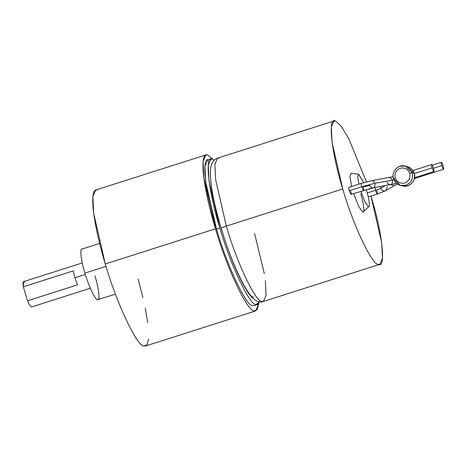 <?xml version="1.0" encoding="UTF-8"?>
<svg xmlns="http://www.w3.org/2000/svg" width="467" height="467" viewBox="0 0 467 467"><rect width="100%" height="100%" fill="white"/><g stroke="black" fill="none" stroke-linecap="round" stroke-linejoin="round"><path stroke-width="0.7" d="M407.417 166.62L414.287 173.298L412.25 172.743C413.371 178.657 411.205 182.813 405.741 185.218L400.365 185.358L393.494 178.686L395.199 177.939C394.329 173.345 396.016 170.111 400.266 168.243C404.796 167.309 407.96 168.996 409.757 173.298L412.25 172.743L405.42 166.1L400.05 166.24L405.42 166.1L412.25 172.743L409.757 173.298C407.96 168.996 404.796 167.309 400.266 168.243C396.016 170.111 394.329 173.345 395.199 177.939C396.997 182.241 400.161 183.928 404.691 183C408.94 181.132 410.627 177.898 409.757 173.298C410.627 177.898 408.94 181.132 404.691 183C400.161 183.928 396.997 182.241 395.199 177.939L393.535 178.715L400.365 185.358L405.741 185.218C411.205 182.813 413.371 178.657 412.25 172.743L414.247 173.269L407.417 166.62C410.878 167.665 413.172 169.889 414.287 173.298C416.768 180.315 409.384 188.148 402.361 185.884L407.738 185.738C413.196 183.338 415.367 179.182 414.247 173.269C415.367 179.182 413.196 183.338 407.738 185.738L402.361 185.884L400.365 185.358C396.903 184.313 394.615 182.089 393.494 178.686C391.019 171.669 398.404 163.835 405.42 166.1L407.417 166.62M375.019 187.565L375.585 190.32L380.821 188.271L380.71 186.555L380.821 188.271L385.018 185.784L380.821 188.271C381.662 190.332 383.109 191.219 385.164 190.933L385.987 190.594L385.164 190.933C383.109 191.219 381.662 190.332 380.821 188.271L375.585 190.32L375.019 187.565M367.225 192.988L375.585 190.32L367.225 192.988M433.481 168.26L441.846 165.592C441.257 163.497 441.134 162.388 441.484 162.277C441.969 162.609 442.547 163.835 443.224 165.954C443.813 168.056 443.936 169.165 443.586 169.276C443.101 168.943 442.523 167.717 441.846 165.592L433.481 168.26M432.267 165.195L441.484 162.277C441.134 162.388 441.257 163.497 441.846 165.592C442.523 167.717 443.101 168.943 443.586 169.276C443.936 169.165 443.813 168.056 443.224 165.954C442.547 163.835 441.969 162.609 441.484 162.277M390.768 184.716C392.251 183.875 392.753 182.363 392.28 180.186L393.926 179.848L392.28 180.186C392.753 182.363 392.251 183.875 390.768 184.716L390.365 184.833L390.768 184.716C389.157 185.119 387.954 184.296 387.161 182.247M350.688 191.038C351.277 193.14 351.394 194.243 351.044 194.36C350.565 194.027 349.981 192.801 349.304 190.676L361.785 186.701L374.826 183.297C374.032 181.249 372.829 180.425 371.218 180.822C372.829 180.425 374.032 181.249 374.826 183.297L392.28 180.186L374.826 183.297L361.785 186.701C362.462 188.82 363.04 190.046 363.524 190.378L363.524 190.378C363.04 190.046 362.462 188.82 361.785 186.701L349.304 190.676C349.981 192.801 350.565 194.027 351.044 194.36L373.314 187.822C374.797 186.981 375.299 185.469 374.826 183.297C375.299 185.469 374.797 186.981 373.314 187.822L396.559 183.373M373.314 187.822C371.703 188.224 370.5 187.401 369.706 185.352L363.163 187.063C363.752 189.158 363.869 190.267 363.524 190.378M433.475 168.231C434.065 170.332 434.182 171.442 433.831 171.552C433.353 171.22 432.769 169.994 432.092 167.869L414.352 173.531L432.092 167.869C431.502 165.773 431.385 164.664 431.736 164.553C432.214 164.886 432.798 166.112 433.475 168.231C432.798 166.112 432.214 164.886 431.736 164.553C431.385 164.664 431.502 165.773 432.092 167.869C432.769 169.994 433.353 171.22 433.831 171.552C434.182 171.442 434.065 170.332 433.475 168.231M414.591 177.711L433.831 171.552M94.894 275.746C98.876 288.32 100.306 301.513 97.498 299.732C95.367 300.217 88.45 285.582 84.918 273.125C80.943 260.551 79.513 247.358 82.315 249.133C79.513 247.358 80.943 260.551 84.918 273.125L106.032 266.394L84.918 273.125C88.45 285.582 95.367 300.217 97.498 299.732L115.437 294.163M82.262 262.939L23.49 281.677L23.35 286.791L27.547 300.777L77.452 284.858L74.936 277.76L85.321 274.444L74.936 277.76L77.452 284.858L27.547 300.777C29.695 305.751 31.143 307.706 31.879 306.632C31.143 307.706 29.695 305.751 27.547 300.777L23.35 286.791L73.255 270.878L74.936 277.76L73.255 270.878L23.35 286.791C22.626 282.191 23.046 280.725 24.611 282.407M206.011 154.851L95.805 189.999L92.869 196.432L93.645 213.221L105.297 263.966L215.503 228.818L203.851 178.073L203.075 161.284L206.011 154.851L207.482 154.851L212.806 159.194L207.482 154.851C203.478 153.55 202.135 160.216 203.46 174.845C205.462 190.904 209.479 208.895 215.503 228.818C226.396 267.235 247.726 312.353 254.293 310.864L257.27 309.598L258.788 303.387L255.764 310.864L254.293 310.864C247.726 312.353 226.396 267.235 215.503 228.818L105.297 263.966C99.273 244.043 95.256 226.051 93.254 209.992C91.929 195.364 93.272 188.697 97.276 189.999M211.02 159.06L207.692 160.123L204.955 166.118L205.678 181.774L216.542 229.093L219.869 228.03L209.006 180.711L208.282 165.055L211.02 159.06L212.392 159.06L214.306 160.064L212.392 159.06C204.318 153.947 208.434 191.879 219.869 228.03C230.027 263.849 249.915 305.92 256.039 304.537L259.512 301.81L257.41 304.531L256.039 304.537C249.915 305.92 230.027 263.849 219.869 228.03L216.542 229.093C226.699 264.912 246.588 306.982 252.711 305.593L254.083 305.593L257.41 304.531M253.82 297.152C248.321 298.401 230.453 260.598 221.329 228.416C220.973 228.089 222.636 227.318 226.32 226.098C222.636 227.318 220.973 228.089 221.329 228.416L221.206 228.334C213.232 201.546 209.695 181.698 210.588 168.791C211.347 162.96 213.682 159.405 217.593 158.126L218.947 158.126M226.32 226.098L215.608 179.462L214.896 164.034L217.593 158.126L214.896 164.034L215.608 179.462L226.32 226.098L342.76 188.96L332.055 142.33L331.342 126.896L334.039 120.988L335.394 120.988L340.98 125.862L348.849 138.851L366.42 181.897L348.849 138.851L340.98 125.862L335.394 120.988C327.437 115.944 331.488 153.328 342.76 188.96C352.772 224.259 372.374 265.723 378.404 264.351C386.361 269.395 382.304 232.011 371.031 196.379L381.743 243.015L382.455 258.444L379.759 264.351L378.404 264.351C372.374 265.723 352.772 224.259 342.76 188.96L226.32 226.098C236.325 261.397 255.928 302.861 261.958 301.489L263.312 301.489L261.958 301.489C255.928 302.861 236.325 261.397 226.32 226.098M358.86 184.173L357.71 176.707L358.586 174.255L363.694 182.661L358.668 174.273L357.71 176.579L358.86 184.173M366.198 189.584L366.758 191.388L366.198 189.584M351.067 173.245L349.941 176.59L351.639 186.479L349.935 176.427L351.067 173.245M348.948 187.36C348.598 187.471 348.715 188.58 349.304 190.676C348.715 188.58 348.598 187.471 348.948 187.36L361.359 183.379L371.621 180.706L393.115 176.689M360.728 193.677C363.781 203.332 364.879 213.46 362.725 212.094L358.685 206.478L353.647 193.548L358.685 206.478L362.725 212.094L363.32 211.954L368.434 206.828C370.243 207.973 369.321 199.485 366.758 191.388C369.321 199.485 370.243 207.973 368.434 206.828L365.048 202.112L360.822 191.26L365.048 202.112L368.434 206.828M254.585 233.518L264.316 273.662M265.367 280.708L265.992 295.734L263.312 301.489L379.759 264.351M138.156 279.213L142.943 297.648M145.214 308.027L147.7 322.639M148.541 339.095L146.988 344.862L144.081 346.012C137.52 347.501 116.19 302.382 105.297 263.966C116.19 302.382 137.52 347.501 144.081 346.012L145.558 346.012L255.764 310.864M252.711 305.593C246.588 306.982 226.699 264.912 216.542 229.093C205.106 192.935 200.991 155.003 209.064 160.123M412.956 170.519L431.736 164.553M361.785 186.701C361.195 184.599 361.073 183.496 361.423 183.379C361.073 183.496 361.195 184.599 361.785 186.701M388.672 177.717C390.284 177.32 391.486 178.143 392.28 180.186C391.486 178.143 390.284 177.32 388.672 177.717L389.075 177.6M414.416 178.598L443.586 169.276M376.962 190.682C377.552 192.783 377.675 193.887 377.324 194.003C376.84 193.671 376.262 192.445 375.585 190.32C376.262 192.445 376.84 193.671 377.324 194.003L377.324 194.003M394.983 185.265L394.154 185.609L390.932 184.728L394.154 185.609L397.551 184.115M387.406 186.596L385.987 190.594L394.977 185.265M366.28 189.835L370.967 188.341M99.652 243.453L81.842 249.139M31.563 306.977L90.329 288.238M334.039 120.988L217.593 158.126M358.586 174.255L350.974 173.228M221.206 228.334C225.584 242.863 230.394 256.26 235.631 268.525C239.507 277.561 243.208 284.876 246.728 290.474C250.686 297.543 257.691 303.789 263.312 301.489M385.987 190.594L377.389 194.003L368.241 196.922"/></g></svg>
